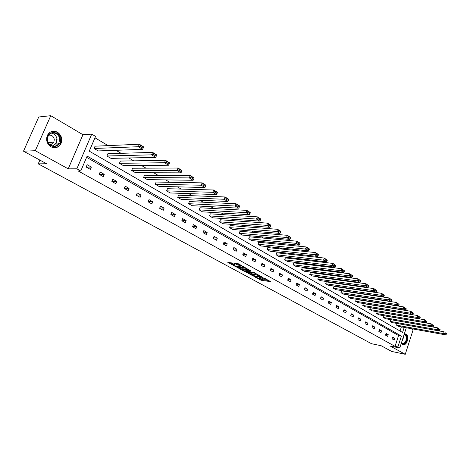 <?xml version="1.0" encoding="UTF-8"?>
<svg xmlns="http://www.w3.org/2000/svg" width="470" height="470" viewBox="0 0 470 470"><rect width="100%" height="100%" fill="white"/><g stroke="black" fill="none" stroke-linecap="round" stroke-linejoin="round"><path stroke-width="0.7" d="M254.076 276.524L260.979 280.22L270.755 281.677L263.981 277.987L265.339 279.286L264.792 279.268L258.993 277.253L260.362 278.551L259.035 278.41L254.076 276.524M57.434 132.188C61.57 135.225 62.71 139.12 60.853 143.885C58.433 147.692 55.154 148.673 51.019 146.822C47.012 144.02 45.766 140.272 47.27 135.571C49.661 131.33 53.051 130.202 57.434 132.188M404.347 333.8L405.921 334.053C409.364 335.739 407.414 344.968 403.66 344.704L402.573 344.422L401.351 343.071M50.778 115.696L35.279 150.711L68.232 168.842L82.949 134.714L50.778 115.696L38.746 116.983L23.5 151.181L46.583 163.742L38.229 163.854L371.541 343.723L381.099 345.697L391.633 351.431L405.252 354.304L413.106 329.87L410.968 328.606M23.5 151.181L35.279 150.711M231.534 262.894L227.838 262.401L235.793 266.514L245.493 267.824L238.425 263.805L233.895 262.977L237.05 264.845L239.776 265.45C242.132 266.061 243.307 266.631 243.296 267.166L236.598 266.296C234.266 265.691 233.102 265.127 233.102 264.598L234.483 264.504L231.534 262.894M406.297 327.766L399.759 347.988L390.212 346.032L405.252 354.304M399.759 347.988L397.879 346.948L401.398 336.091L87.138 156.099L80.775 170.986L76.851 168.812L91.721 134.132L95.551 136.417L89.259 151.146L402.567 332.478L404.212 327.39M80.775 170.986L78.202 170.986L395.047 346.366L397.879 346.948M68.232 168.842L76.851 168.812M245.64 271.872L253.336 276.06L263.094 277.476L255.21 273.235L245.64 271.872M243.566 270.955L236.645 267.06L246.345 268.376L250.545 270.597L246.321 270.038L248.418 271.319L254.493 272.718L244.653 271.337L243.566 270.955L243.689 270.614M39.885 160.1L38.229 163.854M106.913 155.999L151.575 154.841L155.746 157.391L110.967 158.367L106.913 155.999L107.877 153.719L152.586 152.38L156.751 154.947L156.622 155.276L153.708 153.484L153.302 154.466L156.222 156.257L156.622 155.276M131.671 170.457L177.037 170.428L180.997 172.848L135.525 172.707L131.671 170.457L132.593 168.225L178.001 168.025L181.949 170.457L181.884 170.81L179.117 169.112L178.729 170.07L181.502 171.773L181.884 170.81M155.235 184.222L201.195 185.215L204.949 187.518L158.913 186.367L155.235 184.222L156.122 182.037L202.118 182.865L205.866 185.174L205.848 185.55L203.222 183.934L202.852 184.875L205.478 186.49L205.848 185.55M177.707 197.347L224.137 199.268L227.709 201.454L181.209 199.392L177.707 197.347L178.559 195.203L225.024 196.965L228.59 199.162L228.614 199.556L226.117 198.017L225.764 198.939L228.261 200.473L228.614 199.556M199.151 209.873L245.963 212.628L249.364 214.708L202.5 211.829L199.151 209.873L199.973 207.769L246.815 210.378L250.204 212.464L250.275 212.875L247.901 211.412L247.561 212.317L249.94 213.774L250.275 212.875M219.637 221.84L266.749 225.353L269.986 227.339L222.839 223.708L219.637 221.84L220.43 219.778L267.565 223.15L270.796 225.136L270.908 225.565L268.64 224.167L268.311 225.054L270.579 226.446L270.908 225.565M239.23 233.285L286.565 237.485L289.655 239.377L242.291 235.071L239.23 233.285L239.994 231.258L287.352 235.323L290.437 237.227L290.578 237.661L288.416 236.334L288.098 237.197L290.26 238.525L290.578 237.661M257.989 244.236L305.477 249.071L308.432 250.874L260.921 245.951L257.989 244.236L258.723 242.25L306.234 246.95L309.184 248.759L309.354 249.212L307.292 247.943L306.986 248.789L309.054 250.058L309.354 249.212M275.961 254.734L323.554 260.133L326.374 261.861L278.775 256.379L275.961 254.734L276.671 252.784L324.282 258.054L327.296 260.245L325.322 259.035L325.034 259.863L327.008 261.073L327.296 260.245M293.198 264.804L340.838 270.714L343.541 272.371L295.894 266.378L293.198 264.804L293.885 262.889L341.543 268.675L344.463 270.802L342.577 269.639L342.295 270.456L344.181 271.619L344.463 270.802M309.742 274.468L357.388 280.849L359.973 282.435L312.333 275.978L309.742 274.468L310.412 272.582L358.07 278.851L360.901 280.913L359.092 279.797L358.816 280.602L360.625 281.712L360.901 280.913M325.639 283.751L373.245 290.56L375.73 292.082L328.13 285.202L325.639 283.751L326.286 281.9L373.909 288.598L376.652 290.601L374.913 289.532L374.655 290.319L376.388 291.382L376.652 290.601M340.92 292.675L388.461 299.872L390.84 301.329L343.312 294.073L340.92 292.675L341.543 290.854L389.095 297.945L391.757 299.889L390.094 298.867L389.841 299.637L391.504 300.659L391.757 299.889M355.62 301.264L403.06 308.813L405.346 310.212L357.929 302.61L355.62 301.264L356.231 299.472L403.677 306.916L406.262 308.813L404.664 307.827L404.417 308.59L406.021 309.571L406.262 308.813M369.778 309.53L417.09 317.403L419.287 318.748L371.999 310.829L369.778 309.53L370.366 307.774L417.689 315.54L420.204 317.385L418.664 316.439L418.423 317.185L419.963 318.125L420.204 317.385M383.42 317.497L430.579 325.663L432.694 326.956L385.559 318.748L383.42 317.497L383.99 315.77L431.16 323.83L433.604 325.628L432.124 324.717L431.895 325.452L433.369 326.356L433.604 325.628M396.568 325.181L443.557 333.612L445.595 334.857L398.636 326.386L396.568 325.181L397.127 323.483M400.035 331.009L401.38 326.879M384.536 310.1L384.207 309.9M377.551 305.941L377.122 305.688M370.425 301.699L369.902 301.387M363.163 297.381L362.54 297.011M355.761 292.975L355.032 292.54M348.211 288.48L347.371 287.981M340.509 283.898L339.557 283.334M332.654 279.227L331.579 278.587M324.635 274.457L323.442 273.74M316.451 269.586L315.129 268.799M308.097 264.616L306.64 263.746M299.572 259.54L297.974 258.588M290.86 254.352L289.12 253.318M281.959 249.059L280.067 247.937M272.87 243.648L270.82 242.432M263.576 238.12L261.367 236.804M254.076 232.468L251.697 231.052M244.365 226.687L241.809 225.165M234.43 220.777L231.692 219.149M224.266 214.731L221.335 212.986M213.868 208.545L210.736 206.677M203.228 202.212L199.885 200.22M192.33 195.726L188.77 193.605M181.173 189.087L177.378 186.831M169.741 182.284L165.71 179.887M158.026 175.31L153.743 172.766M146.017 168.166L141.476 165.464M133.703 160.84L128.892 157.979M121.078 153.326L115.978 150.294M108.118 145.618L94.969 137.792M444.855 333.4L446.277 334.276L446.5 333.559L445.078 332.684L444.855 333.4L443.557 333.612L444.121 331.808L392.156 322.602L390.053 321.374L390.617 319.659L437.705 327.86L440.114 329.629L438.663 328.736L438.434 329.464L439.885 330.357L440.114 329.629M376.664 313.549L423.899 321.574L426.055 322.89L378.844 314.824L376.664 313.549L377.24 311.804L424.492 319.729L426.966 321.545L425.462 320.616L425.227 321.357L426.731 322.285L426.966 321.545M362.77 305.435L410.146 313.149L412.384 314.524L365.031 306.757L362.77 305.435L363.363 303.661L410.751 311.275L413.3 313.137L411.738 312.174L411.491 312.926L413.06 313.889L413.3 313.137M348.34 297.011L395.834 304.39L398.166 305.817L350.69 298.38L348.34 297.011L348.957 295.207L396.463 302.474L399.083 304.396L397.456 303.391L397.203 304.161L398.836 305.159L399.083 304.396M333.353 288.257L380.929 295.266L383.361 296.752L335.797 289.679L333.353 288.257L333.988 286.424L381.581 293.315L384.284 295.295L382.586 294.249L382.327 295.025L384.025 296.071L384.284 295.295M317.773 279.157L365.402 285.754L367.934 287.305L320.311 280.637L317.773 279.157L318.425 277.288L366.071 283.774L368.856 285.807L367.088 284.714L366.817 285.507L368.592 286.6L368.856 285.807M301.558 269.68L349.204 275.837L351.842 277.459L304.196 271.225L301.558 269.68L302.234 267.783L349.897 273.816L352.77 275.913L350.92 274.774L350.644 275.584L352.494 276.718L352.77 275.913M284.667 259.822L332.29 265.485L335.051 267.171L287.423 261.426L284.667 259.822L285.372 257.889L333.007 263.423L335.974 265.579L334.047 264.393L333.759 265.221L335.692 266.402L335.974 265.579M267.072 249.541L314.618 254.664L317.503 256.432L269.939 251.221L267.072 249.541L267.794 247.572L315.358 252.566L318.243 254.335L318.425 254.787L316.41 253.547L316.11 254.388L318.131 255.627L318.425 254.787M248.712 238.819L296.129 243.343L299.149 245.193L251.709 240.57L248.712 238.819L249.464 236.815L296.905 241.204L299.919 243.061L300.072 243.501L297.962 242.203L297.651 243.061L299.766 244.359L300.072 243.501M229.542 227.621L276.771 231.493L279.938 233.431L232.674 229.448L229.542 227.621L230.318 225.582L277.576 229.307L280.731 231.252L280.854 231.681L278.645 230.324L278.322 231.199L280.537 232.556L280.854 231.681M209.508 215.924L256.479 219.067L259.798 221.1L212.781 217.833L209.508 215.924L210.313 213.838L257.313 216.84L260.627 218.879L260.715 219.296L258.394 217.868L258.059 218.762L260.38 220.183L260.715 219.296M188.552 203.68L235.188 206.03L238.672 208.163L191.977 205.684L188.552 203.68L189.387 201.559L236.052 203.757L239.53 205.895L239.583 206.295L237.144 204.797L236.798 205.707L239.236 207.205L239.583 206.295M166.603 190.861L212.81 192.33L216.47 194.574L170.193 192.959L166.603 190.861L167.473 188.699L213.715 190.003L217.369 192.254L217.375 192.641L214.814 191.067L214.455 191.995L217.017 193.57L217.375 192.641M143.597 177.425L189.275 177.918L193.129 180.28L147.357 179.622L143.597 177.425L144.502 175.216L190.215 175.545L194.063 177.913L194.022 178.277L191.325 176.62L190.949 177.572L193.646 179.223L194.022 178.277M119.445 163.319L164.476 162.738L168.542 165.223L123.398 165.628L119.445 163.319L120.385 161.063L165.464 160.311L169.517 162.802L169.423 163.149L166.58 161.398L166.186 162.373L169.03 164.118L169.423 163.149M98.218 150.923L94.065 148.496L95.052 146.194L139.349 144.237L143.632 146.875L142.61 149.348L98.218 150.923M82.949 134.714L91.721 134.132M395.047 346.366L398.56 335.551L86.609 157.344M398.56 335.551L401.398 336.091M87.156 164.706L91.356 167.073L90.369 169.394L86.163 167.032L87.156 164.706M100.151 172.038L104.246 174.346L103.277 176.644L99.176 174.341L100.151 172.038M112.818 179.188L116.813 181.444L115.867 183.711L111.866 181.467L112.818 179.188M125.173 186.161L129.074 188.358L128.145 190.608L124.245 188.417L125.173 186.161M137.234 192.97L141.035 195.115L140.131 197.335L136.318 195.197L137.234 192.97M149.002 199.609L152.715 201.706L151.822 203.904L148.103 201.818L149.002 199.609M160.487 206.095L164.112 208.139L163.243 210.319L159.612 208.28L160.487 206.095M171.709 212.428L175.251 214.426L174.393 216.582L170.851 214.59L171.709 212.428M182.671 218.615L186.126 220.565L185.286 222.704L181.825 220.753L182.671 218.615M193.376 224.654L196.76 226.564L195.931 228.679L192.547 226.781L193.376 224.654M203.845 230.564L207.147 232.427L206.342 234.524L203.028 232.668L203.845 230.564M214.073 236.339L217.305 238.161L216.511 240.235L213.274 238.419L214.073 236.339M224.078 241.985L227.239 243.771L226.464 245.828L223.297 244.047L224.078 241.985M233.866 247.508L236.956 249.253L236.193 251.291L233.096 249.552L233.866 247.508M243.442 252.913L246.468 254.623L245.716 256.638L242.684 254.934L243.442 252.913M252.807 258.2L255.768 259.875L255.034 261.872L252.067 260.204L252.807 258.2M261.978 263.376L264.88 265.015L264.152 266.995L261.25 265.362L261.978 263.376M270.955 268.446L273.799 270.044L273.082 272.007L270.238 270.414L270.955 268.446M279.75 273.405L282.529 274.974L281.824 276.918L279.045 275.355L279.75 273.405M288.363 278.269L291.083 279.803L290.389 281.73L287.663 280.196L288.363 278.269M296.793 283.028L299.461 284.532L298.785 286.442L296.112 284.943L296.793 283.028M305.059 287.693L307.674 289.168L307.01 291.059L304.39 289.591L305.059 287.693M313.161 292.269L315.723 293.715L315.07 295.589L312.503 294.149L313.161 292.269M321.104 296.746L323.619 298.168L322.966 300.024L320.452 298.615L321.104 296.746M328.888 301.141L331.356 302.533L330.715 304.378L328.248 302.991L328.888 301.141M336.526 305.453L338.94 306.816L338.312 308.643L335.897 307.286L336.526 305.453M344.017 309.677L346.384 311.017L345.767 312.832L343.394 311.498L344.017 309.677M351.36 313.825L353.687 315.141L353.076 316.939L350.749 315.629L351.36 313.825M358.569 317.896L360.848 319.183L360.249 320.963L357.97 319.682L358.569 317.896M365.642 321.885L367.881 323.154L367.293 324.917L365.049 323.66L365.642 321.885M372.587 325.81L374.784 327.049L374.202 328.8L372.005 327.566L372.587 325.81M379.402 329.652L381.564 330.874L380.988 332.613L378.826 331.397L379.402 329.652M386.093 333.43L388.214 334.628L387.65 336.356L385.529 335.163L386.093 333.43M392.667 337.143L394.753 338.318L394.195 340.027L392.109 338.858L392.667 337.143M394.753 338.318L392.432 337.865M388.214 334.628L385.852 334.176M381.564 330.874L379.149 330.416M374.784 327.049L372.328 326.591M367.881 323.154L365.372 322.69M360.848 319.183L358.293 318.725M353.687 315.141L351.072 314.677M346.384 311.017L343.717 310.558M338.94 306.816L336.214 306.352M331.356 302.533L328.565 302.075M323.619 298.168L320.769 297.704M315.723 293.715L312.814 293.257M307.674 289.168L304.701 288.715M299.461 284.532L296.423 284.08M291.083 279.803L287.969 279.356M282.529 274.974L279.345 274.533M273.799 270.044L270.532 269.61M264.88 265.015L261.537 264.581M255.768 259.875L252.349 259.452M246.468 254.623L242.955 254.205M236.956 249.253L233.361 248.853M227.239 243.771L223.55 243.378M217.305 238.161L213.521 237.791M207.147 232.427L203.257 232.074M196.76 226.564L192.765 226.229M186.126 220.565L182.025 220.254M175.251 214.426L171.027 214.138M164.112 208.139L159.771 207.881M152.715 201.706L148.244 201.483M141.035 195.115L136.429 194.927M129.074 188.358L124.327 188.223M116.813 181.444L111.913 181.35M104.246 174.346L99.188 174.317M91.356 167.073L86.304 167.108M258.905 278.387L261.255 279.462L269.093 280.637M247.408 272.124L251.033 274.098M252.384 275.461L261.673 276.959L257.231 275.126L250.968 274.274L252.384 275.461M257.695 274.38L257.231 275.126M251.156 273.763L257.513 274.351M242.138 269.251L238.566 267.307M248.918 269.563L246.58 269.345M242.467 269.486L242.056 269.469C242.056 269.986 243.207 270.544 245.505 271.137L247.672 271.214L244.676 269.792L242.467 269.486L242.755 268.711L242.262 268.916M242.755 268.711L246.474 269.627M235.805 263.212L238.46 264.451L239.964 264.651M243.454 266.737L243.871 266.796M229.542 262.389L233.191 264.375M445.078 332.684L446.5 333.559M445.595 334.857L446.277 334.276M390.053 321.374L437.129 329.676L437.705 327.86L438.663 328.736M439.885 330.357L439.203 330.945L437.129 329.676L438.434 329.464M431.895 325.452L430.579 325.663L431.16 323.83L432.124 324.717M432.694 326.956L433.369 326.356M404.147 334.411C405.774 334.487 406.673 335.762 406.844 338.236C406.004 343.312 404.206 344.81 401.456 342.742M401.492 342.618L403.066 343.476C405.052 343.059 406.145 341.314 406.344 338.247C406.209 336.097 405.446 334.916 404.053 334.705M402.849 344.551L403.225 344.581C405.686 344.069 407.044 341.907 407.296 338.1C407.161 335.674 406.339 334.223 404.823 333.753M60.354 139.296C61.435 148.432 47.734 149.019 47.247 139.731C46.207 130.437 59.99 130.119 60.354 139.296M47.494 139.731C47.746 146.117 56.447 148.538 58.92 143.009L59.625 139.326C59.42 132.834 50.355 130.425 48.046 136.353L47.494 139.731M48.727 135.178C51.771 134.825 53.633 136.3 54.309 139.602L53.827 142.175C52.899 143.826 51.518 144.572 49.685 144.402M53.797 147.739C56.717 147.797 58.926 146.511 60.413 143.873L61.312 139.267C60.266 133.762 57.199 131.13 52.1 131.365M50.66 144.419L51.418 142.304M425.227 321.357L423.899 321.574L424.492 319.729L425.462 320.616M426.055 322.89L426.731 322.285M418.423 317.185L417.09 317.403L417.689 315.54L418.664 316.439M419.287 318.748L419.963 318.125M411.491 312.926L410.146 313.149L410.751 311.275L411.738 312.174M412.384 314.524L413.06 313.889M404.417 308.59L403.06 308.813L403.677 306.916L404.664 307.827M405.346 310.212L406.021 309.571M397.203 304.161L395.834 304.39L396.463 302.474L397.456 303.391M398.166 305.817L398.836 305.159M389.841 299.637L388.461 299.872L389.095 297.945L390.094 298.867M390.84 301.329L391.504 300.659M382.327 295.025L380.929 295.266L381.581 293.315L382.586 294.249M383.361 296.752L384.025 296.071M374.655 290.319L373.245 290.56L373.909 288.598L374.913 289.532M375.73 292.082L376.388 291.382M366.817 285.507L365.402 285.754L366.071 283.774L367.088 284.714M367.934 287.305L368.592 286.6M358.816 280.602L357.388 280.849L358.07 278.851L359.092 279.797M359.973 282.435L360.625 281.712M350.644 275.584L349.204 275.837L349.897 273.816L350.92 274.774M351.842 277.459L352.494 276.718M342.295 270.456L340.838 270.714L341.543 268.675L342.577 269.639M343.541 272.371L344.181 271.619M333.759 265.221L332.29 265.485L333.007 263.423L334.047 264.393M335.051 267.171L335.692 266.402M325.034 259.863L323.554 260.133L324.282 258.054L325.322 259.035M326.374 261.861L327.008 261.073M316.11 254.388L314.618 254.664L315.358 252.566L316.41 253.547M317.503 256.432L318.131 255.627M306.986 248.789L305.477 249.071L306.234 246.95L307.292 247.943M308.432 250.874L309.054 250.058M297.651 243.061L296.129 243.343L296.905 241.204L297.962 242.203M299.149 245.193L299.766 244.359M288.098 237.197L286.565 237.485L287.352 235.323L288.416 236.334M289.655 239.377L290.26 238.525M278.322 231.199L276.771 231.493L277.576 229.307L278.645 230.324M279.938 233.431L280.537 232.556M268.311 225.054L266.749 225.353L267.565 223.15L268.64 224.167M269.986 227.339L270.579 226.446M258.059 218.762L256.479 219.067L257.313 216.84L258.394 217.868M259.798 221.1L260.38 220.183M247.561 212.317L245.963 212.628L246.815 210.378L247.901 211.412M249.364 214.708L249.94 213.774M236.798 205.707L235.188 206.03L236.052 203.757L237.144 204.797M238.672 208.163L239.236 207.205M225.764 198.939L224.137 199.268L225.024 196.965L226.117 198.017M227.709 201.454L228.261 200.473M214.455 191.995L212.81 192.33L213.715 190.003L214.814 191.067M216.47 194.574L217.017 193.57M202.852 184.875L201.195 185.215L202.118 182.865L203.222 183.934M204.949 187.518L205.478 186.49M190.949 177.572L189.275 177.918L190.215 175.545L191.325 176.62M193.129 180.28L193.646 179.223M178.729 170.07L177.037 170.428L178.001 168.025L179.117 169.112M180.997 172.848L181.502 171.773M166.186 162.373L164.476 162.738L165.464 160.311L166.58 161.398M168.542 165.223L169.03 164.118M153.302 154.466L151.575 154.841L152.586 152.38L153.708 153.484M155.746 157.391L156.222 156.257M94.065 148.496L138.321 146.722L139.349 144.237L140.477 145.347L140.066 146.34L143.068 148.185L143.479 147.192L140.477 145.347M143.068 148.185L142.61 149.348L138.321 146.722L140.066 146.34M143.479 147.192L143.632 146.875M261.255 279.462L260.979 280.22M260.186 279.086L259.91 279.844M253.442 275.767L253.336 276.06M251.767 273.528L251.485 274.298M246.768 269.263L246.48 270.044M244.782 270.978L244.653 271.337M246.063 269.398L245.775 270.18M244.964 269.016L244.676 269.792M233.702 264.075L233.502 264.61M240.058 264.704L239.776 265.45M238.46 264.451L238.167 265.239M237.344 264.058L237.05 264.845M235.928 266.155L235.793 266.514M234.818 265.791L234.695 266.132M403.383 336.779L403.471 337.695L401.574 342.366M401.797 341.678L403.107 337.642M51.541 133.127C54.714 133.897 56.553 136.012 57.058 139.478L56.353 143.144L52.887 146.076M52.329 145.941C55.237 145.001 56.664 142.851 56.617 139.502M260.574 277.964L260.451 278.305M265.556 278.692L265.427 279.039M251.25 273.511L250.968 274.274M246.609 269.263L246.321 270.038M242.344 268.699L242.056 269.469M233.367 263.893L233.102 264.598M243.507 266.596L243.384 266.937M402.379 343.341L403.066 343.476M53.827 142.175L48.269 142.481M58.92 143.009L56.353 143.144L52.822 146.064M58.303 143.985L55.719 144.114M51.077 144.355L50.684 144.372"/></g></svg>
